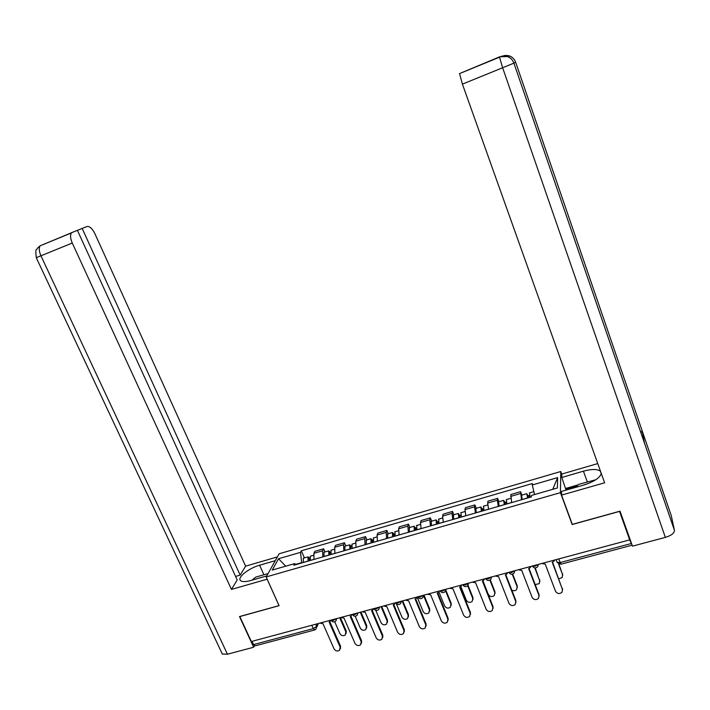 <?xml version="1.0" encoding="UTF-8"?>
<svg xmlns="http://www.w3.org/2000/svg" width="710" height="710" viewBox="0 0 710 710"><rect width="100%" height="100%" fill="white"/><g stroke="black" fill="none" stroke-linecap="round" stroke-linejoin="round"><path stroke-width="1.06" d="M561.823 474.395L560.776 471.511L279.136 553.773L266.17 576.937L560.43 492.66L572.171 524.53L619.555 511.404L629.681 539.875L251.331 641.52L239.838 616.564L279.092 605.692L266.17 576.937M314.441 630.036L255.209 645.851L253.514 644.609L313.27 628.616L316.607 626.371L317.76 623.673M252.006 641.343L253.514 644.609M629.681 539.875L631.944 544.694M521.513 499.769L520.607 491.693L510.845 494.524L511.661 502.6M521.894 495.101L520.607 491.693M498.313 506.434L497.337 500.248L497.621 498.358L487.983 501.153L487.655 503.053L488.595 509.23M498.917 501.739L497.621 498.358M475.416 513.019L474.546 506.842L474.928 504.934L465.405 507.694L464.988 509.603L465.813 515.779M476.233 508.289L474.928 504.934M452.794 519.525L452.039 513.357L452.51 511.431L443.111 514.155L442.605 516.081L443.315 522.249M453.823 514.759L452.51 511.431M430.464 525.941L429.807 519.782L430.366 517.847L421.083 520.536L420.489 522.48L421.092 528.639M431.698 521.149L430.366 517.847M408.401 532.287L407.859 526.137L408.498 524.184L399.322 526.847L398.647 528.799L399.144 534.949M409.83 527.459L408.498 524.184M386.613 538.553L386.169 532.411L386.888 530.45L377.827 533.068L377.072 535.038L377.471 541.18M388.237 533.698L386.888 530.45M365.082 544.739L364.745 538.606L365.543 536.636L356.589 539.227L355.754 541.206L356.056 547.339M366.901 539.857L365.543 536.636M343.817 550.853L343.578 544.73L344.457 542.742L335.608 545.307L334.694 547.295L334.898 553.418M345.823 545.946L344.457 542.742M322.81 556.897L322.659 550.783L323.618 548.777L314.876 551.315L313.891 553.321L313.998 559.427M324.994 551.963L323.618 548.777M534.541 494.55L532.287 484.974L557.643 477.599L557.412 487.965L531.462 495.438L531.337 496.938L293.807 565.231L294.65 563.616L272.241 570.068L278.533 558.743L300.507 552.353L301.661 562.631L295.742 564.335M532.287 484.974L532.402 483.546L301.306 550.818L300.507 552.353M560.776 471.511L560.43 492.66M572.162 523.944L572.171 524.53M304.412 557.9L301.306 550.818M296.105 564.574L294.65 563.616M557.643 477.599L552.744 489.314M285.731 566.189L278.533 558.743M541.828 563.474L545.227 564.104L555.504 591.235C557.288 593.862 559.444 594.208 561.983 592.291L562.462 589.424L552.22 562.231L553.942 561.282L554.581 560.048M552.558 562.134L562.613 589.992M530.095 497.302L529.518 492.9M527.867 497.941L527.406 495.598L528.062 496.609L529.74 496.121M558.832 578.783L562.134 577.567L562.604 574.763L558.539 563.935M527.557 498.029L526.749 493.698L528.134 495.802L529.553 495.394M522.178 499.574L521.637 495.181M558.974 564.139L562.755 575.331M527.53 496.76L528.134 495.802M518.362 569.784L521.735 570.405L532.101 597.323C533.831 599.897 535.952 600.269 538.455 598.45L538.97 595.53L528.63 568.559L530.272 567.68L530.947 566.394M529.021 568.453L539.014 594.554L539.139 596.231M495.19 576.005L498.535 576.635L508.99 603.331C510.676 605.852 512.753 606.251 515.229 604.529L515.771 601.565L505.342 574.807L506.904 573.991L507.623 572.668M505.777 574.683L515.859 600.58L515.966 602.382M644.343 442.729L674.456 530.361C674.42 533.148 671.385 535.491 665.35 537.381L632.468 546.159L620.025 511.165L572.322 524.379L561.548 495.11L561.592 491.4L583.939 485.001C594.101 481.708 599.888 477.857 601.281 473.464M600.482 471.227L600.332 471.094C597.181 468.964 591.545 468.99 583.434 471.183L561.788 477.466L561.832 474.04L597.749 463.577M561.548 495.11L604.609 482.8L462.414 84.135L459.539 73.6L499.822 56.756L507.552 56.56C503.417 55.859 500.736 56.072 499.512 57.19L499.813 57.048M566.056 490.122L561.788 477.466M671.136 515.265L642.097 430.659L640.952 432.869M674.456 530.361L671.269 515.646M507.552 56.56L507.774 56.649C510.73 57.883 512.771 60.048 513.898 63.137L644.44 443.022L642.097 430.659L515.682 62.311C514.572 59.267 512.549 57.155 509.629 55.983L502.272 56.063M565.799 488.409L578.18 484.85M576.786 486.235L565.79 489.394M263.898 574.763L259.603 565.222C248.527 568.231 236.528 577.94 240.708 580.727C242.438 581.943 245.749 581.88 250.648 580.54L266.738 575.925M259.603 565.222L275.276 560.669M277.388 556.906L245.624 566.163L240.157 575.118L82.165 228.434L87.073 226.508C89.673 226.126 92.282 228.513 94.891 233.679L245.624 566.163M235.587 576.44L240.157 575.118M227.448 654.229L222.319 654.052L36.263 257.686L40.931 255.795C38.979 251.251 38.748 247.896 40.239 245.74L77.39 230.306L237.193 579.972L231.442 589.406L72.269 243.033L40.931 255.795L227.448 654.229L253.639 647.236L239.51 616.564L279.021 605.621L267.146 579.209L231.442 589.406M222.319 654.052L221.848 653.049M254.375 645.807L253.639 647.236M77.425 230.377L82.165 228.434M72.278 232.303L71.426 232.933C70.041 235.063 70.317 238.436 72.269 243.033M589.105 483.208L582.724 485.347M575.65 487.371L578.694 484.344L595.761 479.765M265.016 576.422L257.792 578.49M251.899 580.185L255.848 577.079L268.06 573.573M506.878 503.976L506.407 499.574M504.721 504.597L504.286 502.263L504.987 503.248L506.523 502.804M535.198 584.587L539.227 583.655L539.724 580.807L534.816 567.938M504.357 504.695L503.638 500.372L505.094 502.44L506.345 502.077M499.05 506.221L498.624 501.819M535.234 567.965L539.902 581.499M504.384 503.425L505.094 502.44M483.945 510.57L483.581 506.168M481.859 511.165L481.469 508.839L482.197 509.807L483.599 509.407M511.759 590.045C513.552 591.084 515.176 590.96 516.605 589.664L517.137 586.771L512.265 574.204M481.46 511.28L480.821 506.967L482.347 508.99L483.43 508.679M476.215 512.789L475.895 508.387M512.673 574.088L517.226 585.839L517.324 587.587M481.531 510.002L482.347 508.99M472.31 582.156L475.62 582.777L486.164 609.269C487.814 611.745 489.856 612.162 492.287 610.52L492.864 607.529L482.347 580.975L483.838 580.212L484.584 578.854M482.818 580.833L492.997 606.535L493.068 608.452M449.723 588.226L452.998 588.847L463.621 615.135C465.236 617.567 467.242 618.002 469.647 616.44L470.242 613.413L459.645 587.063L461.065 586.353L461.846 584.969M460.151 586.913L470.41 612.419L470.455 614.443M427.402 594.217L430.659 594.838L441.363 620.93C442.942 623.309 444.921 623.762 447.282 622.271L447.895 619.226L437.218 593.081L438.585 592.415L439.383 591.004M437.768 592.912L448.108 618.232L448.116 620.354M461.296 517.075L461.047 512.673M459.281 517.661L458.926 515.336L459.69 516.285L460.959 515.922M482.915 580.798L488.294 594.385C489.9 596.808 491.888 597.208 494.258 595.601L494.817 592.664L489.873 580.114M458.846 517.785L458.278 513.472L459.876 515.469L460.799 515.203M453.663 519.276L453.45 514.865M490.273 579.857L494.941 591.723L495.021 593.587M458.962 516.498L459.876 515.469M438.931 523.51L438.78 519.099M436.978 524.069L436.668 521.752L437.466 522.684L438.602 522.365M460.834 586.549L466.319 600.19C467.89 602.568 469.851 602.985 472.185 601.45L472.771 598.486L467.659 585.706M436.508 524.202L436.02 519.897L437.688 521.859L438.443 521.637M431.396 525.675L431.281 521.273M467.491 583.931L472.931 597.545L472.975 599.515M436.668 522.915L437.688 521.859M416.841 529.864L416.788 525.453M414.959 530.405L414.675 528.089L415.51 529.012L416.521 528.719M438.949 592.025L444.62 605.923C446.155 608.257 448.081 608.692 450.389 607.227L450.992 604.245L445.108 589.77M414.454 530.547L414.036 526.252L415.767 528.169L416.362 528M409.395 532.003L409.377 527.592M440.067 590.818L442.561 591.075L445.507 589.353L451.187 603.296L451.205 605.364M414.649 529.261L415.767 528.169M405.366 600.136L408.596 600.758L419.37 626.646C420.923 628.989 422.867 629.45 425.192 628.03L425.831 624.969L415.075 599.018L416.371 598.397L417.196 596.959M415.661 598.841L426.071 623.966L426.053 626.184M395.017 536.139L395.071 531.728M393.198 536.662L392.958 534.346L393.819 535.251L394.707 534.994M417.169 597.092L423.169 611.594C424.686 613.884 426.577 614.327 428.849 612.925L429.47 609.925L423.586 595.654M392.657 536.813L392.319 532.518L394.556 534.284M387.669 538.251L387.749 533.84M423.994 595.131L429.701 608.976L429.683 611.132M392.896 535.517L394.112 534.408M383.604 605.985L386.799 606.606L397.653 632.299C399.18 634.607 401.088 635.077 403.386 633.719L404.025 630.64L393.198 604.893L394.449 604.308L395.284 602.852M393.819 604.689L404.309 629.637L404.256 631.944M373.469 542.333L373.611 537.923M371.712 542.839L371.499 540.532L372.395 541.419L373.158 541.197M396.322 603.713L401.984 617.185C403.466 619.439 405.33 619.901 407.567 618.561L408.206 615.543L402.126 601.006M371.135 542.999L370.86 538.712L373.016 540.487M366.2 544.419L366.378 540.008M402.721 600.846L408.463 614.585L408.419 616.83M371.41 541.703L372.723 540.576M362.1 611.763L365.268 612.384L376.193 637.882C377.693 640.154 379.575 640.633 381.838 639.337L382.495 636.249L371.587 610.689L372.786 610.139L373.637 608.665M372.244 610.467L382.805 635.237L382.717 637.615M352.178 548.457L351.956 544.171L352.408 544.046M350.474 548.945L350.296 546.638L351.867 547.33M375.776 610.343L381.039 622.714C382.504 624.933 384.332 625.403 386.542 624.117L387.19 621.09L381.075 606.668M349.87 549.114L349.666 544.836L351.734 546.62M344.998 550.516L344.803 546.239L345.264 546.105M381.705 606.5L387.483 620.132L387.403 622.457M350.19 547.809L351.583 546.664M340.853 617.469L343.995 618.091L354.991 643.402C356.473 645.63 358.328 646.127 360.556 644.875L361.221 641.787L350.243 616.413L352.258 614.407M350.926 616.182L361.567 640.766L361.443 643.224M331.135 554.501L330.984 550.232L331.464 550.09M329.502 554.971L329.351 552.673L330.833 553.383M355.186 616.236L360.343 628.181C361.78 630.365 363.591 630.844 365.765 629.61L366.422 626.584L360.263 612.26M328.854 555.158L328.721 550.88L330.709 552.673M324.044 556.542L323.92 552.273L324.399 552.131M360.928 612.073L366.75 625.616L366.635 628.004M329.218 553.853L330.7 552.682M319.864 623.114L322.979 623.726L334.046 648.851C335.502 651.052 337.33 651.549 339.522 650.351L340.196 647.254L329.147 622.075L331.108 620.203M329.866 621.818L340.578 646.233L340.418 648.754M310.35 560.483L310.27 556.214L310.758 556.072M308.77 560.935L308.655 558.637L310.048 559.365M334.721 621.774L339.886 633.586C341.306 635.734 343.09 636.222 345.237 635.042L345.894 631.998L339.7 617.78M308.096 561.131L308.025 556.862L309.888 558.255M303.339 562.497L303.285 558.229L303.782 558.087M340.401 617.593L346.258 631.039L346.107 633.489M308.495 559.817L309.959 558.841M331.073 620.096L333.221 620.425L336.185 618.729M352.337 614.39L354.547 614.691L357.512 612.996M373.868 608.603L376.149 608.896L379.105 607.192M395.656 602.746L398.008 603.03L400.964 601.326M417.728 596.817L420.151 597.083L423.098 595.379M462.689 584.738L465.263 584.978L468.201 583.256M485.604 578.579L488.249 578.81L491.178 577.079M508.813 572.349L511.528 572.562L514.457 570.831M532.314 566.03L535.109 566.234L538.029 564.494M315.666 624.241L316.607 626.371L315.941 629.193L314.849 629.93L313.27 628.616L311.788 625.279M334.694 547.295L343.578 544.73M355.754 541.206L364.745 538.606M377.072 535.038L386.169 532.411M398.647 528.799L407.859 526.137M420.489 522.48L429.807 519.782M442.605 516.081L452.039 513.357M464.988 509.603L474.546 506.842M487.655 503.053L497.337 500.248M510.614 496.405L520.412 493.574M313.891 553.321L322.659 550.783M538.366 564.406L537.683 566.678C535.686 568.524 533.911 568.328 532.367 566.092L532.34 566.021M514.812 570.734L514.102 573.041C512.132 574.816 510.392 574.612 508.884 572.429L508.848 572.34M491.551 576.981L490.823 579.316C488.87 581.028 487.166 580.816 485.693 578.685L485.649 578.57M468.591 583.15L467.837 585.51C465.911 587.161 464.233 586.948 462.796 584.862L462.742 584.721M445.915 589.247L445.143 591.625C443.244 593.223 441.593 593.001 440.182 590.96L440.12 590.8M423.533 595.255L422.743 597.651C420.861 599.204 419.228 598.983 417.853 596.986L417.782 596.799M401.416 601.201L400.617 603.606C398.754 605.115 397.147 604.893 395.798 602.932L395.71 602.737M379.575 607.068L378.767 609.482C376.921 610.955 375.333 610.733 374.01 608.807L373.913 608.585M358 612.863L357.183 615.286C355.355 616.724 353.793 616.502 352.488 614.611L352.382 614.372M336.682 618.587L335.865 621.01C334.055 622.422 332.511 622.2 331.224 620.345L331.108 620.087M557.128 562.276L560.03 562.586L631.154 543.549M558.672 558.947L561.051 564.166L631.891 545.245M562.462 589.424L562.471 588.439M530.077 497.222L531.346 496.858M522.152 499.503L527.53 497.959M562.613 573.84L562.604 574.763M538.97 595.53L539.014 594.554M515.771 601.565L515.859 600.58M665.35 537.381L502.627 67.752L462.414 84.135M587.294 481.868L583.434 471.183M515.682 62.303L513.871 63.066M513.898 63.137L502.627 67.752L499.512 57.19L459.539 73.6M506.851 503.905L511.644 502.52M499.023 506.15L504.34 504.624M539.778 579.875L539.724 580.807M483.918 510.499L488.569 509.159M476.197 512.718L481.433 511.209M517.226 585.839L517.137 586.771M492.864 607.529L492.997 606.535M470.242 613.413L470.41 612.419M447.895 619.226L448.108 618.232M461.269 517.004L465.787 515.708M453.646 519.196L458.82 517.714M494.941 591.723L494.817 592.664M438.904 523.439L443.297 522.178M431.369 525.604L436.49 524.131M472.931 597.545L472.771 598.486M416.814 529.793L421.074 528.568M409.377 531.932L414.427 530.476M451.187 603.296L450.992 604.245M425.831 624.969L426.071 623.966M395 536.059L399.127 534.878M387.642 538.18L392.639 536.742M429.701 608.976L429.47 609.925M404.025 630.64L404.309 629.637M373.442 542.262L377.454 541.109M366.183 544.348L371.108 542.928M408.463 614.585L408.206 615.543M382.495 636.249L382.805 635.237M352.151 548.386L356.038 547.268M344.971 550.445L349.844 549.043M387.483 620.132L387.19 621.09M361.221 641.787L361.567 640.766M331.108 554.43L334.88 553.347M324.026 556.471L328.836 555.087M366.75 625.616L366.422 626.584M340.196 647.254L340.578 646.233M310.323 560.412L313.98 559.356M303.321 562.427L308.078 561.06M346.258 631.039L345.894 631.998M556.134 559.631L557.181 562.427L560.882 564.219M318.355 623.513L316.82 627.134M529.287 492.971L533.858 491.648M521.397 495.252L526.749 493.698M601.246 473.659L600.332 471.094M507.774 56.649L509.505 57.528M509.629 55.983L511.706 57.057M509.398 55.895C506.532 55.291 504.49 55.309 503.266 55.948M36.263 257.686C34.985 245.971 37.151 250.887 37.577 247.985L40.239 245.74L71.426 232.933M506.15 499.654L510.703 498.331M498.349 501.899L503.638 500.372M483.297 506.248L487.69 504.979M475.593 508.475L480.821 506.967M460.728 512.762L464.961 511.546M453.122 514.963L458.278 513.472M438.434 519.205L442.516 518.025M430.926 521.371L436.02 519.897M416.415 525.56L420.347 524.424M408.995 527.699L414.036 526.252M394.671 531.843L398.452 530.752M387.34 533.955L392.319 532.518M373.185 538.047L376.824 536.991M365.943 540.132L370.86 538.712M351.956 544.171L355.461 543.159M344.803 546.239L349.666 544.836M330.984 550.232L334.348 549.256M323.92 552.273L328.721 550.88M310.27 556.214L313.492 555.282M303.285 558.229L308.025 556.862"/></g></svg>
